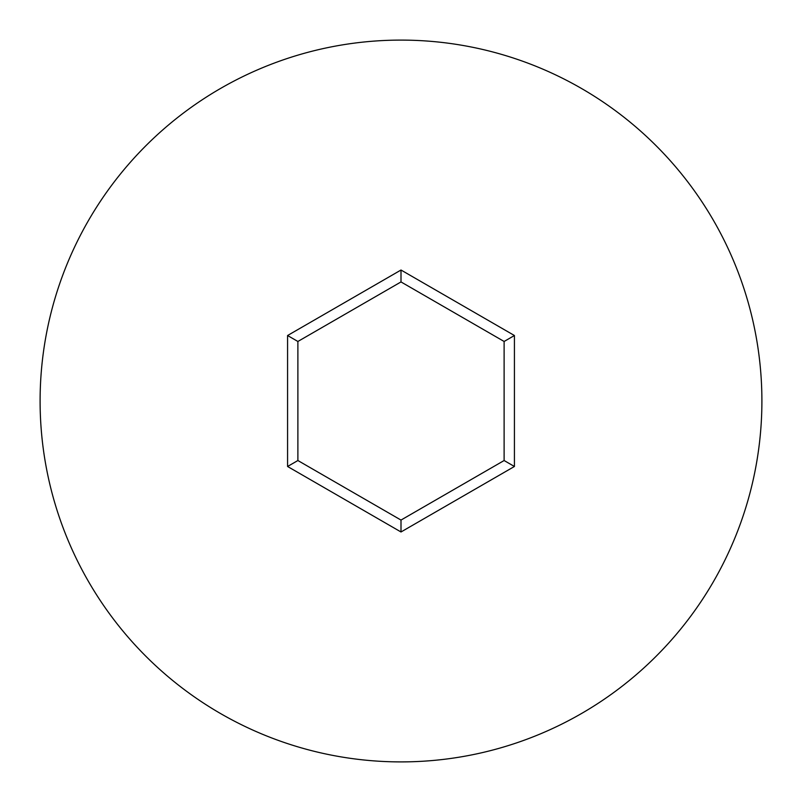 <?xml version="1.0" encoding="UTF-8"?>
<svg xmlns="http://www.w3.org/2000/svg" width="802" height="802" viewBox="0 0 802 802"><rect width="100%" height="100%" fill="white"/><g stroke="black" fill="none" stroke-linecap="round" stroke-linejoin="round"><path stroke-width="1.2" d="M761.9 401A360.9 360.9 0 0 0 401 40.1A360.9 360.9 0 0 0 40.1 401A360.9 360.9 0 0 0 401 761.9A360.9 360.9 0 0 0 761.9 401M287.577 466.483L287.577 335.517L401 270.023L514.423 335.517L514.423 466.483L401 531.977L287.577 466.483L297.883 460.528L401 520.067L504.117 460.528L504.117 341.472L401 281.933L297.883 341.472L297.883 460.528M401 531.977L401 520.067M504.117 460.528L514.423 466.483M504.117 341.472L514.423 335.517M401 281.933L401 270.023M287.577 335.517L297.883 341.472"/></g></svg>
